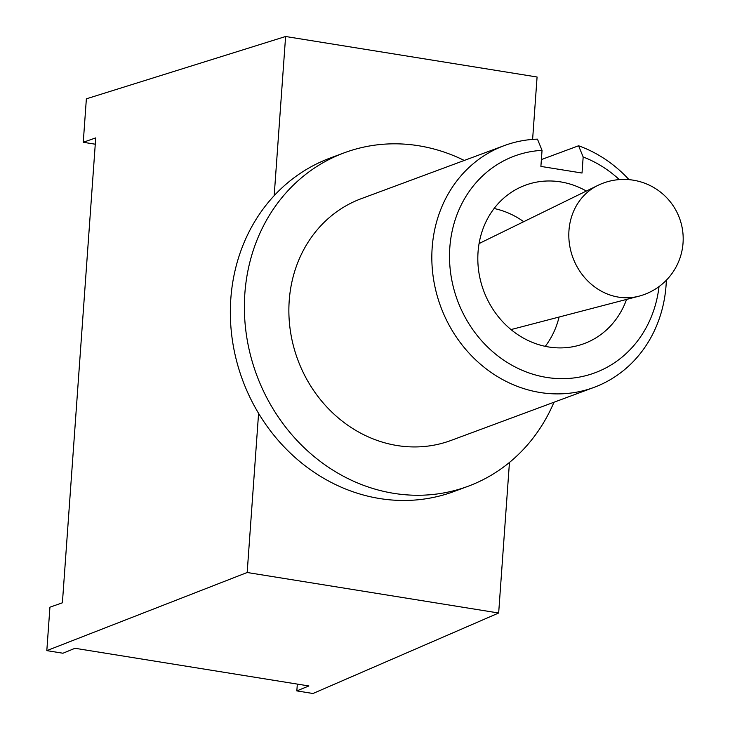 <?xml version="1.0" encoding="UTF-8"?>
<svg xmlns="http://www.w3.org/2000/svg" width="730" height="730" viewBox="0 0 730 730"><rect width="100%" height="100%" fill="white"/><g stroke="black" fill="none" stroke-linecap="round" stroke-linejoin="round"><path stroke-width="1.09" d="M509.449 462.455L498.663 613.008L312.969 693.5L296.836 690.899L308.881 685.954L74.989 648.286L62.944 653.231L46.82 650.631L49.932 607.187L62.397 602.807L95.721 137.897L83.256 142.277L86.368 98.824L285.603 36.5L537.079 77.006L532.608 139.412M46.82 650.631L247.178 572.502L258.584 413.363A177.855 159.441 -110.4 0 1 274.188 195.64L285.603 36.5M95.265 144.212L83.256 142.277M296.836 690.899L297.329 684.092M498.663 613.008L247.178 572.502M553.979 402.239A177.855 159.441 -110.4 0 1 524.104 448.658A177.855 159.441 -110.4 0 1 468.039 486.289L453.996 491.5A177.855 159.441 -110.4 0 1 258.584 413.363M274.188 195.64A177.855 159.441 -110.4 0 1 330.261 158.008L344.295 152.798A177.855 159.441 -110.4 0 1 418.628 145.744A177.855 159.441 -110.4 0 1 464.271 160.454M468.039 486.289A177.855 159.441 -110.4 0 1 256.677 375.01A177.855 159.441 -110.4 0 1 344.295 152.798M629.023 179.653A128.945 115.596 69.6 0 0 578.58 145.772L583.17 156.986L582.02 173.037L540.894 166.413L542.043 150.362L537.453 139.147A128.945 115.596 69.6 0 0 504.266 145.608A128.945 115.596 69.6 0 0 440.747 306.709A128.945 115.596 69.6 0 0 593.983 387.393A128.945 115.596 69.6 0 0 666.344 280.22M593.983 387.393L451.021 440.436A128.945 115.596 -110.4 0 1 297.785 359.753A128.945 115.596 -110.4 0 1 361.313 198.651L504.266 145.608M541.377 159.578L578.58 145.772M626.559 299.419A84.479 75.737 -110.4 0 1 584.055 343.648A84.479 75.737 -110.4 0 1 483.661 290.796A84.479 75.737 -110.4 0 1 525.281 185.237A84.479 75.737 -110.4 0 1 560.585 181.889A84.479 75.737 -110.4 0 1 586.345 191.041M494.11 208.506A84.479 75.737 -110.4 0 1 523.711 221.701M559.089 317.039A84.479 75.737 -110.4 0 1 545.255 346.349M583.17 156.986A115.605 103.642 -110.4 0 1 619.323 179.598M659.017 286.589A115.605 103.642 -110.4 0 1 550.21 377.93A115.605 103.642 -110.4 0 1 449.589 260.756A115.605 103.642 -110.4 0 1 542.043 150.362M479.062 243.692A46.373 41.574 -110.4 0 1 481.754 242.232L597.742 185.466A59.303 53.162 -110.4 0 0 569.911 246.849A59.303 53.162 -110.4 0 0 618.593 297.137A59.303 53.162 -110.4 0 0 638.832 296.216A59.358 59.358 0 0 0 679.484 218.133A59.358 59.358 0 0 0 597.742 185.466M638.832 296.216L513.893 328.838A46.373 41.574 -110.4 0 1 510.9 329.495"/></g></svg>
